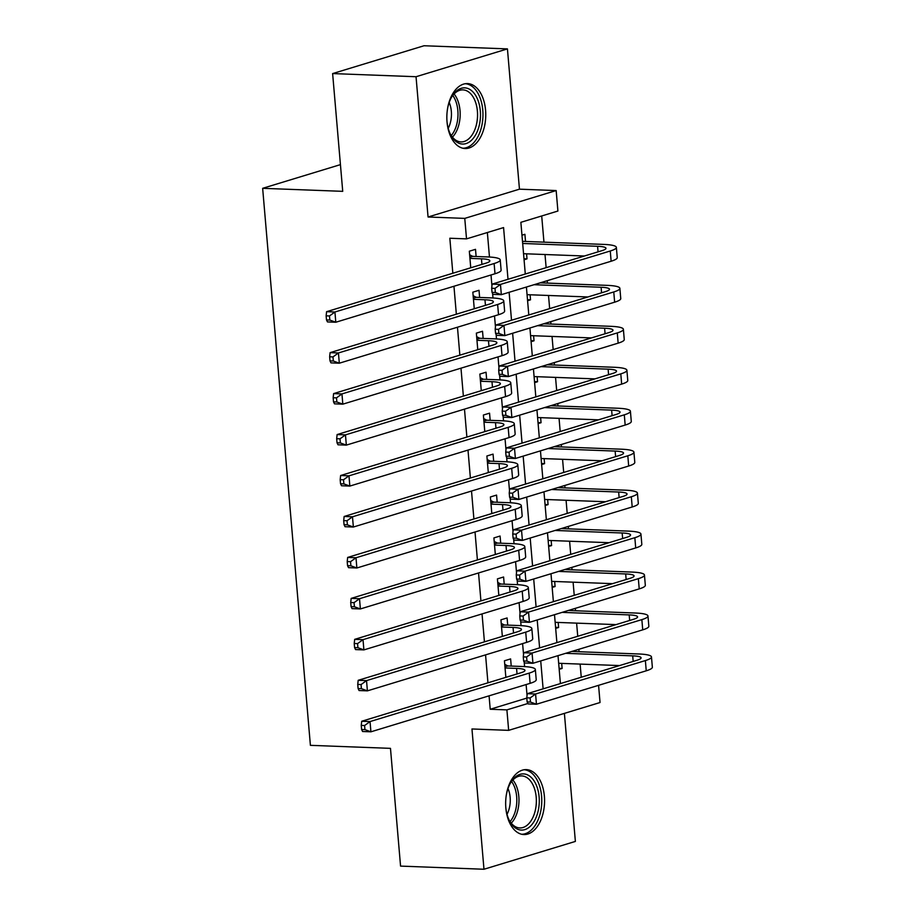 <?xml version="1.0" encoding="UTF-8"?>
<svg xmlns="http://www.w3.org/2000/svg" width="915" height="915" viewBox="0 0 915 915"><rect width="100%" height="100%" fill="white"/><g stroke="black" fill="none" stroke-linecap="round" stroke-linejoin="round"><path stroke-width="1.37" d="M544.379 796.222A32.494 19.432 92.2 0 0 526.342 769.618A32.494 19.432 92.2 0 0 505.846 807.956A32.494 19.432 92.2 0 0 523.883 834.56A32.494 19.432 92.2 0 0 544.379 796.222M485.568 110.189A32.494 19.432 92.2 0 0 467.519 83.585A32.494 19.432 92.2 0 0 447.035 121.924A32.494 19.432 92.2 0 0 465.072 148.527A32.494 19.432 92.2 0 0 485.568 110.189M598.57 685.324L600.046 702.526L508.66 730.353L506.899 709.88L527.898 703.486M340.426 164.631L262.651 188.318L310.402 745.336L390.476 748.356L400.564 866.105L483.978 869.25L575.375 841.423L564.395 713.38M262.651 188.318L342.725 191.338L332.625 73.577L424.022 45.75L507.436 48.895L416.039 76.723L428.06 217.004L464.763 218.388L556.16 190.56L557.91 211.033L520.864 222.322L525.29 274.008M428.06 217.004L519.457 189.176L507.436 48.895M519.457 189.176L556.16 190.56M581.254 677.237L580.121 664.084M579.069 651.732L578.863 649.307M577.742 636.28L576.61 623.126M575.558 610.774L575.352 608.349M574.231 595.322L573.099 582.169M572.047 569.816L571.841 567.391M570.72 554.364L569.587 541.211M568.535 528.859L568.329 526.434M567.209 513.407L566.076 500.253M565.024 487.901L564.818 485.476M563.697 472.449L562.565 459.296M561.513 446.943L561.307 444.518M560.186 431.491L559.054 418.338M558.001 405.986L557.795 403.561M556.675 390.533L555.542 377.392M554.49 365.028L554.284 362.603M553.163 349.576L552.031 336.434M550.979 324.07L550.773 321.645M549.652 308.618L548.52 295.476M547.467 283.112L547.262 280.688M546.141 267.66L545.008 254.519M543.956 242.155L541.703 215.974M332.625 73.577L416.039 76.723M511.233 666.074L510.616 658.914L504.44 660.79L505.858 677.363M507.722 625.117L507.104 617.957L500.928 619.832L502.346 636.405M504.211 584.159L503.593 576.999L497.417 578.875L498.835 595.448M500.699 543.201L500.082 536.041L493.906 537.917L495.324 554.49M497.188 502.244L496.571 495.084L490.394 496.959L491.812 513.532M493.677 461.286L493.059 454.126L486.883 456.002L488.301 472.575M490.166 420.328L489.548 413.168L483.372 415.044L484.79 431.617M486.654 379.37L486.037 372.211L479.86 374.086L481.279 390.659M483.143 338.413L482.525 331.253L476.349 333.129L477.767 349.702M479.632 297.455L479.014 290.295L472.838 292.171L474.256 308.744M523.986 258.751L527.006 258.865L526.582 253.821M525.519 241.457L524.901 234.297L521.962 235.189M527.498 299.708L530.517 299.823L530.094 294.779M531.009 340.666L534.028 340.78L533.605 335.736M534.52 381.624L537.54 381.738L537.116 376.694M538.031 422.581L541.051 422.696L540.628 417.652M541.543 463.539L544.562 463.653L544.139 458.609M545.054 504.497L548.074 504.611L547.65 499.567M548.565 545.454L551.585 545.569L551.162 540.525M552.077 586.412L555.096 586.526L554.673 581.482M555.588 627.37L558.607 627.484L558.184 622.44M524.078 259.757L527.006 258.865M527.589 300.715L530.517 299.823M531.089 341.672L534.028 340.78M534.6 382.63L537.54 381.738M538.112 423.588L541.051 422.696M541.623 464.546L544.562 463.653M545.134 505.503L548.074 504.611M548.645 546.461L551.585 545.569M552.157 587.419L555.096 586.526M555.668 628.376L558.607 627.484M559.179 669.334L562.119 668.442L561.696 663.386M508.008 279.281L503.57 227.583L466.524 238.872L449.837 238.243L452.834 273.242M453.954 286.258L456.345 314.2M457.466 327.215L459.856 355.157M460.977 368.173L463.367 396.115M464.488 409.131L466.879 437.073M468 450.089L470.39 478.03M471.511 491.046L473.901 518.988M475.022 532.004L477.413 559.946M478.534 572.962L480.924 600.903M482.045 613.919L484.435 641.861M485.556 654.877L487.947 682.819M489.068 695.835L490.223 709.251L526.811 698.099M527.051 695.389L526.114 684.557M524.581 666.6L524.203 662.151M523.54 654.431L522.602 643.6M521.07 625.643L520.692 621.194M520.029 613.473L519.091 602.642M517.558 584.685L517.181 580.236M516.518 572.515L515.58 561.684M514.047 543.727L513.67 539.278M513.006 531.558L512.068 520.726M510.536 502.77L510.158 498.32M509.495 490.6L508.557 479.769M507.024 461.812L506.647 457.363M505.984 449.654L505.046 438.811M503.513 420.854L503.136 416.405M502.472 408.696L501.534 397.853M500.002 379.897L499.624 375.447M498.961 367.738L498.023 356.896M496.49 338.939L496.113 334.49M495.45 326.781L494.523 315.938M492.979 297.981L492.602 293.532M491.938 285.823L491.012 274.98M489.468 257.024L487.363 232.524M476.12 256.509L475.503 249.338L469.326 251.213L470.745 267.786M508.66 730.353L471.957 728.969L483.978 869.25M490.223 709.251L506.899 709.88M466.524 238.872L464.763 218.388M526.411 287.036L528.801 314.966M529.922 327.993L532.313 355.924M533.434 368.951L535.824 396.881M536.945 409.909L539.335 437.839M540.456 450.866L542.847 478.797M543.968 491.824L546.358 519.754M547.479 532.782L549.869 560.712M550.99 573.739L553.381 601.67M554.501 614.697L556.892 642.627M558.013 655.655L560.403 683.585M543.121 688.846L540.719 660.916M539.61 647.889L537.208 619.958M536.099 606.942L533.697 579.001M532.587 565.985L530.185 538.043M529.076 525.027L526.674 497.085M525.565 484.069L523.163 456.128M522.053 443.112L519.651 415.17M518.542 402.154L516.14 374.212M515.031 361.196L512.629 333.254M511.519 320.239L509.117 292.297M559.099 668.327L562.119 668.442M469.944 258.385L481.45 258.819A20.828 3.385 175.1 0 1 489.857 260.798A20.828 3.385 175.1 0 1 485.785 263.211L326.586 311.683L334.924 312.004L494.123 263.52A31.247 5.078 -4.9 0 0 500.231 259.906A31.247 5.078 -4.9 0 0 487.626 256.932L472.758 256.372L469.841 257.264M469.635 254.77L472.758 256.372M329.48 315.961L326.14 315.835L326.495 319.93L329.823 320.056L329.48 315.961L334.924 312.004L335.805 322.24L495.004 273.757A31.247 5.078 -4.9 0 0 501.111 270.154L500.231 259.906M329.823 320.056L335.805 322.24L327.467 321.92L326.495 319.93M326.14 315.835L326.586 311.683M522.671 243.47L597.587 246.295A20.828 3.385 175.1 0 1 605.982 248.274A20.828 3.385 175.1 0 1 601.91 250.676L492.121 284.119L500.459 284.428L610.259 250.996A31.247 5.078 -4.9 0 0 616.367 247.382A31.247 5.078 -4.9 0 0 603.763 244.408L522.488 241.343M523.552 253.707L584.445 256.006M495.015 288.385L491.675 288.259L492.03 292.354L495.358 292.48L495.015 288.385L500.459 284.428L501.34 294.664L611.129 261.233A31.247 5.078 -4.9 0 0 617.236 257.618L616.367 247.382M495.358 292.48L501.34 294.664L493.002 294.356L492.03 292.354M491.675 288.259L492.121 284.119M447.446 109.251A28.125 16.825 -87.8 0 1 451.793 96.773A28.125 16.825 -87.8 0 1 469.006 88.972A28.125 16.825 -87.8 0 1 480.306 110.875A28.125 16.825 -87.8 0 1 470.241 141.345A28.125 16.825 -87.8 0 1 450.386 134.185A28.125 16.825 -87.8 0 1 446.989 121.421M450.043 133.453A26.043 15.578 92.2 0 0 460.977 141.917A26.043 15.578 92.2 0 0 477.401 111.195A26.043 15.578 92.2 0 0 462.944 89.876A26.043 15.578 92.2 0 0 451.392 97.482M449.185 102.491A20.507 12.261 -87.8 0 1 451.335 111.333A20.507 12.261 -87.8 0 1 448.213 128.294M462.841 148.23A32.288 19.306 92.2 0 0 482.777 110.12A32.288 19.306 92.2 0 0 465.278 83.711M506.269 795.284A28.125 16.825 -87.8 0 1 510.604 782.817A28.125 16.825 -87.8 0 1 512.057 780.587A28.125 16.825 -87.8 0 1 535.698 783.766A28.125 16.825 -87.8 0 1 532.827 823.397A28.125 16.825 -87.8 0 1 509.197 820.217A28.125 16.825 -87.8 0 1 505.801 807.453M508.854 819.485A26.043 15.578 92.2 0 0 519.789 827.949A26.043 15.578 92.2 0 0 530.391 821.75A26.043 15.578 92.2 0 0 535.664 793.213A26.043 15.578 92.2 0 0 521.756 775.909A26.043 15.578 92.2 0 0 511.153 782.108A26.043 15.578 92.2 0 0 510.204 783.514M507.997 788.524A20.507 12.261 -87.8 0 1 507.024 814.327M521.653 834.263A32.288 19.306 92.2 0 0 534.371 826.565A32.288 19.306 92.2 0 0 540.971 791.532A32.288 19.306 92.2 0 0 524.089 769.744M473.455 299.342L484.961 299.777A20.828 3.385 175.1 0 1 493.368 301.756A20.828 3.385 175.1 0 1 489.296 304.169L330.098 352.641L338.436 352.961L497.634 304.478A31.247 5.078 -4.9 0 0 503.742 300.863A31.247 5.078 -4.9 0 0 491.138 297.89L476.269 297.329L473.352 298.221M473.147 295.728L476.269 297.329M332.991 356.919L329.652 356.793L330.006 360.887L333.334 361.013L332.991 356.919L338.436 352.961L339.316 363.198L498.515 314.714A31.247 5.078 -4.9 0 0 504.623 311.111L503.742 300.863M333.334 361.013L339.316 363.198L330.978 362.878L330.006 360.887M329.652 356.793L330.098 352.641M476.967 340.3L488.473 340.735A20.828 3.385 175.1 0 1 496.879 342.713A20.828 3.385 175.1 0 1 492.808 345.127L333.609 393.599L341.947 393.919L501.146 345.435A31.247 5.078 -4.9 0 0 507.253 341.821A31.247 5.078 -4.9 0 0 494.649 338.847L479.78 338.287L476.864 339.179M476.658 336.686L479.78 338.287M336.503 397.865L333.163 397.739L333.518 401.845L336.846 401.971L336.503 397.865L341.947 393.919L342.828 404.156L502.026 355.672A31.247 5.078 -4.9 0 0 508.134 352.069L507.253 341.821M336.846 401.971L342.828 404.156L334.49 403.835L333.518 401.845M333.163 397.739L333.609 393.599M480.478 381.258L491.984 381.692A20.828 3.385 175.1 0 1 500.391 383.671A20.828 3.385 175.1 0 1 496.319 386.084L337.12 434.556L345.458 434.877L504.657 386.393A31.247 5.078 -4.9 0 0 510.764 382.779A31.247 5.078 -4.9 0 0 498.16 379.805L483.292 379.245L480.375 380.137M480.169 377.643L483.292 379.245M340.014 438.823L336.674 438.697L337.029 442.803L340.357 442.929L340.014 438.823L345.458 434.877L346.339 445.113L505.538 396.63A31.247 5.078 -4.9 0 0 511.645 393.015L510.764 382.779M340.357 442.929L346.339 445.113L338.001 444.793L337.029 442.803M336.674 438.697L337.12 434.556M483.989 422.215L495.495 422.65A20.828 3.385 175.1 0 1 503.902 424.629A20.828 3.385 175.1 0 1 499.83 427.042L340.632 475.514L348.97 475.834L508.168 427.351A31.247 5.078 -4.9 0 0 514.276 423.737A31.247 5.078 -4.9 0 0 501.672 420.763L486.803 420.202L483.886 421.094M483.68 418.601L486.803 420.202M343.525 479.78L340.186 479.654L340.54 483.76L343.868 483.886L343.525 479.78L348.97 475.834L349.85 486.071L509.049 437.587A31.247 5.078 -4.9 0 0 515.156 433.973L514.276 423.737M343.868 483.886L349.85 486.071L341.512 485.751L340.54 483.76M340.186 479.654L340.632 475.514M534.017 284.714L601.098 287.253A20.828 3.385 175.1 0 1 609.493 289.231A20.828 3.385 175.1 0 1 605.421 291.633L495.633 325.077L503.971 325.385L613.771 291.954A31.247 5.078 -4.9 0 0 619.878 288.339A31.247 5.078 -4.9 0 0 607.274 285.366L540.193 282.838M527.063 294.664L587.956 296.963M498.526 329.343L495.187 329.217L495.541 333.312L498.869 333.437L498.526 329.343L503.971 325.385L504.851 335.622L614.64 302.19A31.247 5.078 -4.9 0 0 620.747 298.576L619.878 288.339M498.869 333.437L504.851 335.622L496.513 335.313L495.541 333.312M495.187 329.217L495.633 325.077M537.528 325.671L604.609 328.21A20.828 3.385 175.1 0 1 613.004 330.189A20.828 3.385 175.1 0 1 608.933 332.591L499.144 366.034L507.482 366.343L617.282 332.911A31.247 5.078 -4.9 0 0 623.389 329.297A31.247 5.078 -4.9 0 0 610.785 326.323L543.704 323.796M530.574 335.622L591.467 337.921M502.038 370.3L498.698 370.175L499.052 374.269L502.381 374.395L502.038 370.3L507.482 366.343L508.363 376.58L618.151 343.148A31.247 5.078 -4.9 0 0 624.259 339.534L623.389 329.297M502.381 374.395L508.363 376.58L500.025 376.271L499.052 374.269M498.698 370.175L499.144 366.034M541.04 366.629L608.12 369.168A20.828 3.385 175.1 0 1 616.516 371.147A20.828 3.385 175.1 0 1 612.444 373.549L502.655 406.992L510.993 407.301L620.793 373.869A31.247 5.078 -4.9 0 0 626.901 370.255A31.247 5.078 -4.9 0 0 614.297 367.281L547.216 364.753M534.086 376.58L594.979 378.879M505.549 411.258L502.209 411.132L502.564 415.227L505.892 415.353L505.549 411.258L510.993 407.301L511.874 417.537L621.662 384.106A31.247 5.078 -4.9 0 0 627.77 380.491L626.901 370.255M505.892 415.353L511.874 417.537L503.536 417.229L502.564 415.227M502.209 411.132L502.655 406.992M544.551 407.587L611.632 410.114A20.828 3.385 175.1 0 1 620.027 412.105A20.828 3.385 175.1 0 1 615.955 414.506L506.167 447.95L514.505 448.259L624.305 414.827A31.247 5.078 -4.9 0 0 630.412 411.212A31.247 5.078 -4.9 0 0 617.808 408.239L550.727 405.711M537.597 417.537L598.49 419.836M509.06 452.216L505.721 452.09L506.075 456.185L509.403 456.31L509.06 452.216L514.505 448.259L515.385 458.495L625.174 425.063A31.247 5.078 -4.9 0 0 631.281 421.449L630.412 411.212M509.403 456.31L515.385 458.495L507.047 458.186L506.075 456.185M505.721 452.09L506.167 447.95M487.501 463.173L499.007 463.608A20.828 3.385 175.1 0 1 507.413 465.586A20.828 3.385 175.1 0 1 503.341 468L344.143 516.472L352.481 516.792L511.679 468.308A31.247 5.078 -4.9 0 0 517.787 464.694A31.247 5.078 -4.9 0 0 505.183 461.72L490.314 461.16L487.398 462.052M487.192 459.559L490.314 461.16M347.037 520.738L343.697 520.612L344.051 524.707L347.38 524.833L347.037 520.738L352.481 516.792L353.362 527.029L512.56 478.545A31.247 5.078 -4.9 0 0 518.668 474.931L517.787 464.694M347.38 524.833L353.362 527.029L345.024 526.708L344.051 524.707M343.697 520.612L344.143 516.472M548.062 448.544L615.143 451.072A20.828 3.385 175.1 0 1 623.538 453.062A20.828 3.385 175.1 0 1 619.466 455.464L509.678 488.907L518.016 489.216L627.816 455.784A31.247 5.078 -4.9 0 0 633.923 452.17A31.247 5.078 -4.9 0 0 621.319 449.196L554.238 446.669M541.108 458.495L602.001 460.783M512.572 493.174L509.232 493.048L509.586 497.142L512.915 497.268L512.572 493.174L518.016 489.216L518.897 499.453L628.685 466.021A31.247 5.078 -4.9 0 0 634.793 462.407L633.923 452.17M512.915 497.268L518.897 499.453L510.559 499.144L509.586 497.142M509.232 493.048L509.678 488.907M491.012 504.131L502.518 504.565A20.828 3.385 175.1 0 1 510.925 506.544A20.828 3.385 175.1 0 1 506.853 508.957L347.654 557.429L355.992 557.75L515.191 509.266A31.247 5.078 -4.9 0 0 521.298 505.652A31.247 5.078 -4.9 0 0 508.694 502.678L493.826 502.118L490.909 503.01M490.703 500.516L493.826 502.118M350.548 561.696L347.208 561.57L347.563 565.664L350.891 565.79L350.548 561.696L355.992 557.75L356.873 567.986L516.071 519.503A31.247 5.078 -4.9 0 0 522.179 515.888L521.298 505.652M350.891 565.79L356.873 567.986L348.535 567.666L347.563 565.664M347.208 561.57L347.654 557.429M551.573 489.502L618.654 492.03A20.828 3.385 175.1 0 1 627.05 494.02A20.828 3.385 175.1 0 1 622.978 496.422L513.189 529.854L521.527 530.174L631.327 496.742A31.247 5.078 -4.9 0 0 637.435 493.128A31.247 5.078 -4.9 0 0 624.831 490.154L557.75 487.626M544.619 499.453L605.513 501.74M516.083 534.131L512.743 534.005L513.098 538.1L516.426 538.226L516.083 534.131L521.527 530.174L522.408 540.41L632.196 506.979A31.247 5.078 -4.9 0 0 638.304 503.364L637.435 493.128M516.426 538.226L522.408 540.41L514.07 540.102L513.098 538.1M512.743 534.005L513.189 529.854M494.523 545.088L506.029 545.523A20.828 3.385 175.1 0 1 514.436 547.502A20.828 3.385 175.1 0 1 510.364 549.904L351.166 598.387L359.504 598.707L518.702 550.224A31.247 5.078 -4.9 0 0 524.81 546.61A31.247 5.078 -4.9 0 0 512.206 543.636L497.337 543.075L494.42 543.968M494.214 541.474L497.337 543.075M354.059 602.653L350.719 602.527L351.074 606.622L354.402 606.748L354.059 602.653L359.504 598.707L360.384 608.944L519.583 560.46A31.247 5.078 -4.9 0 0 525.69 556.846L524.81 546.61M354.402 606.748L360.384 608.944L352.046 608.624L351.074 606.622M350.719 602.527L351.166 598.387M555.085 530.46L622.166 532.988A20.828 3.385 175.1 0 1 630.561 534.978A20.828 3.385 175.1 0 1 626.489 537.38L516.701 570.811L525.038 571.132L634.838 537.7A31.247 5.078 -4.9 0 0 640.946 534.086A31.247 5.078 -4.9 0 0 628.342 531.112L561.261 528.584M548.131 540.41L609.024 542.698M519.594 575.089L516.254 574.963L516.609 579.058L519.937 579.184L519.594 575.089L525.038 571.132L525.919 581.368L635.708 547.936A31.247 5.078 -4.9 0 0 641.815 544.322L640.946 534.086M519.937 579.184L525.919 581.368L517.57 581.059L516.609 579.058M516.254 574.963L516.701 570.811M498.035 586.046L509.541 586.481A20.828 3.385 175.1 0 1 517.947 588.459A20.828 3.385 175.1 0 1 513.875 590.861L354.677 639.345L363.015 639.654L522.213 591.182A31.247 5.078 -4.9 0 0 528.321 587.567A31.247 5.078 -4.9 0 0 515.717 584.594L500.848 584.033L497.932 584.925M497.726 582.432L500.848 584.033M357.571 643.611L354.231 643.485L354.585 647.58L357.914 647.706L357.571 643.611L363.015 639.654L363.896 649.902L523.094 601.418A31.247 5.078 -4.9 0 0 529.202 597.804L528.321 587.567M357.914 647.706L363.896 649.902L355.558 649.581L354.585 647.58M354.231 643.485L354.677 639.345M558.596 571.418L625.677 573.945A20.828 3.385 175.1 0 1 634.072 575.935A20.828 3.385 175.1 0 1 630 578.337L520.212 611.769L528.55 612.089L638.35 578.657A31.247 5.078 -4.9 0 0 644.457 575.043A31.247 5.078 -4.9 0 0 631.853 572.069L564.772 569.542M551.642 581.368L612.535 583.656M523.106 616.047L519.766 615.921L520.12 620.015L523.449 620.141L523.106 616.047L528.55 612.089L529.43 622.326L639.219 588.894A31.247 5.078 -4.9 0 0 645.327 585.28L644.457 575.043M523.449 620.141L529.43 622.326L521.081 622.017L520.12 620.015M519.766 615.921L520.212 611.769M501.546 627.004L513.052 627.438A20.828 3.385 175.1 0 1 521.459 629.417A20.828 3.385 175.1 0 1 517.387 631.819L358.188 680.303L366.526 680.611L525.725 632.139A31.247 5.078 -4.9 0 0 531.832 628.525A31.247 5.078 -4.9 0 0 519.228 625.551L504.359 624.991L501.443 625.883M501.237 623.389L504.359 624.991M361.082 684.569L357.742 684.443L358.097 688.538L361.425 688.663L361.082 684.569L366.526 680.611L367.407 690.859L526.605 642.376A31.247 5.078 -4.9 0 0 532.713 638.762L531.832 628.525M361.425 688.663L367.407 690.859L359.069 690.539L358.097 688.538M357.742 684.443L358.188 680.303M562.107 612.375L629.188 614.903A20.828 3.385 175.1 0 1 637.583 616.893A20.828 3.385 175.1 0 1 633.512 619.295L523.723 652.727L532.061 653.047L641.861 619.615A31.247 5.078 -4.9 0 0 647.969 616.001A31.247 5.078 -4.9 0 0 635.365 613.027L568.284 610.499M555.153 622.326L616.047 624.613M526.617 657.004L523.277 656.879L523.62 660.973L526.96 661.099L526.617 657.004L532.061 653.047L532.942 663.284L642.73 629.852A31.247 5.078 -4.9 0 0 648.838 626.237L647.969 616.001M526.96 661.099L532.942 663.284L524.592 662.975L523.62 660.973M523.277 656.879L523.723 652.727M505.057 667.961L516.563 668.396A20.828 3.385 175.1 0 1 524.97 670.375A20.828 3.385 175.1 0 1 520.898 672.777L361.7 721.26L370.037 721.569L529.236 673.097A31.247 5.078 -4.9 0 0 535.344 669.483A31.247 5.078 -4.9 0 0 522.74 666.509L507.871 665.948L504.954 666.841M504.748 664.347L507.871 665.948M364.593 725.526L361.253 725.401L361.608 729.495L364.936 729.621L364.593 725.526L370.037 721.569L370.918 731.817L530.117 683.333A31.247 5.078 -4.9 0 0 536.224 679.719L535.344 669.483M364.936 729.621L370.918 731.817L362.58 731.497L361.608 729.495M361.253 725.401L361.7 721.26M565.619 653.333L632.7 655.861A20.828 3.385 175.1 0 1 641.095 657.851A20.828 3.385 175.1 0 1 637.023 660.253L527.234 693.684L535.572 694.005L645.372 660.573A31.247 5.078 -4.9 0 0 651.48 656.959A31.247 5.078 -4.9 0 0 638.876 653.985L571.795 651.457M558.665 663.284L619.558 665.571M530.128 697.962L526.788 697.836L527.131 701.931L530.471 702.057L530.128 697.962L535.572 694.005L536.453 704.241L646.242 670.809A31.247 5.078 -4.9 0 0 652.349 667.195L651.48 656.959M530.471 702.057L536.453 704.241L528.104 703.932L527.131 701.931M526.788 697.836L527.234 693.684M481.45 258.819L481.931 264.378M494.123 263.52L495.004 273.757M597.587 246.295L598.055 251.854M610.259 250.996L611.129 261.233M454.08 93.982A26.043 15.578 -87.8 0 1 460.016 110.532A26.043 15.578 -87.8 0 1 452.456 137.147M451.278 135.557A25.185 15.063 92.2 0 0 457.855 110.624A25.185 15.063 92.2 0 0 452.788 95.48M512.903 780.015A26.043 15.578 -87.8 0 1 513.006 821.087A26.043 15.578 -87.8 0 1 511.268 823.18M510.09 821.59A25.185 15.063 92.2 0 0 511.039 820.378A25.185 15.063 92.2 0 0 511.599 781.513M484.961 299.777L485.442 305.335M497.634 304.478L498.515 314.714M488.473 340.735L488.953 346.293M501.146 345.435L502.026 355.672M491.984 381.692L492.464 387.251M504.657 386.393L505.538 396.63M495.495 422.65L495.976 428.209M508.168 427.351L509.049 437.587M601.098 287.253L601.567 292.811M613.771 291.954L614.64 302.19M604.609 328.21L605.078 333.769M617.282 332.911L618.151 343.148M608.12 369.168L608.589 374.727M620.793 373.869L621.662 384.106M611.632 410.114L612.101 415.685M624.305 414.827L625.174 425.063M499.007 463.608L499.487 469.166M511.679 468.308L512.56 478.545M615.143 451.072L615.612 456.642M627.816 455.784L628.685 466.021M502.518 504.565L502.998 510.124M515.191 509.266L516.071 519.503M618.654 492.03L619.123 497.6M631.327 496.742L632.196 506.979M506.029 545.523L506.51 551.082M518.702 550.224L519.583 560.46M622.166 532.988L622.635 538.558M634.838 537.7L635.708 547.936M509.541 586.481L510.021 592.039M522.213 591.182L523.094 601.418M625.677 573.945L626.146 579.515M638.35 578.657L639.219 588.894M513.052 627.438L513.532 632.997M525.725 632.139L526.605 642.376M629.188 614.903L629.657 620.473M641.861 619.615L642.73 629.852M516.563 668.396L517.044 673.955M529.236 673.097L530.117 683.333M632.7 655.861L633.169 661.431M645.372 660.573L646.242 670.809"/></g></svg>
